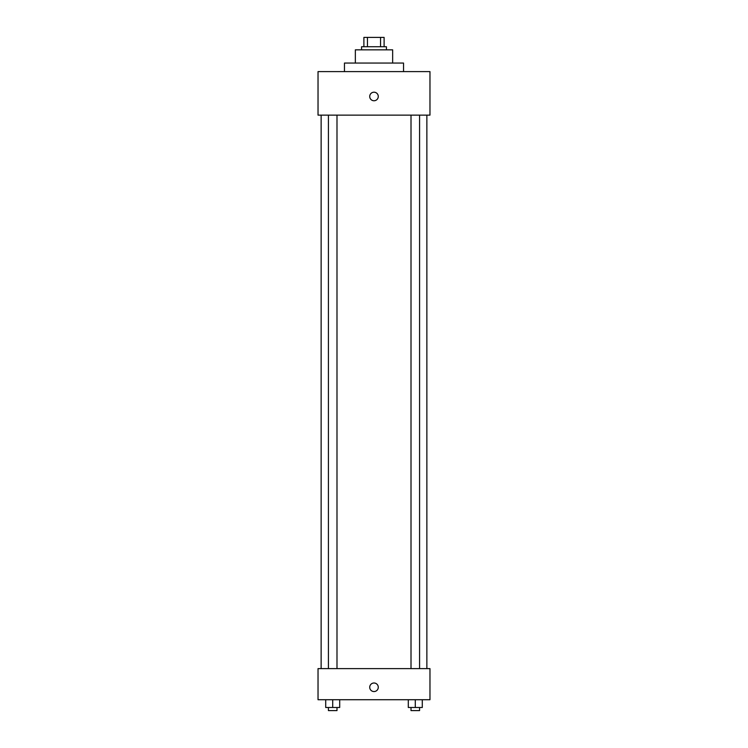 <?xml version="1.0" encoding="UTF-8"?>
<svg xmlns="http://www.w3.org/2000/svg" width="748" height="748" viewBox="0 0 748 748"><rect width="100%" height="100%" fill="white"/><g stroke="black" fill="none" stroke-linecap="round" stroke-linejoin="round"><path stroke-width="1.12" d="M367.455 46.731L367.455 37.4L363.893 37.4L363.893 46.731L363.893 37.4M367.455 37.4L384.107 37.4L384.107 46.731M380.545 46.731L380.545 37.4M361.565 49.836L361.565 46.731L386.436 46.731L386.436 49.836M355.347 63.056L355.347 49.836L392.653 49.836L392.653 63.056M344.463 71.602L344.463 63.056L403.537 63.056L403.537 71.602M318.031 71.602L429.969 71.602L429.969 115.136L318.031 115.136L318.031 71.602M374 100.756A4.273 4.273 0 0 1 370.297 94.342A4.273 4.273 0 0 1 377.703 94.342A4.273 4.273 0 0 1 374 100.756M318.031 668.619L429.969 668.619L429.969 699.717L318.031 699.717L318.031 668.619M374 691.554A4.273 4.273 0 0 1 370.297 685.14A4.273 4.273 0 0 1 377.703 685.14A4.273 4.273 0 0 1 374 691.554M408.296 699.717L408.296 707.486L422.293 707.486L422.293 699.717L422.293 707.486M415.29 707.486L415.29 699.717M419.581 707.486L419.581 710.6L411.007 710.6L411.007 707.486M325.707 699.717L325.707 707.486L339.704 707.486L339.704 699.717L339.704 707.486M332.71 707.486L332.71 699.717M336.993 707.486L336.993 710.6L328.419 710.6L328.419 707.486M426.865 668.619L426.865 115.136M321.135 668.619L321.135 115.136M411.007 115.136L411.007 668.619M419.581 115.136L419.581 668.619M336.993 668.619L336.993 115.136M328.419 668.619L328.419 115.136"/></g></svg>
